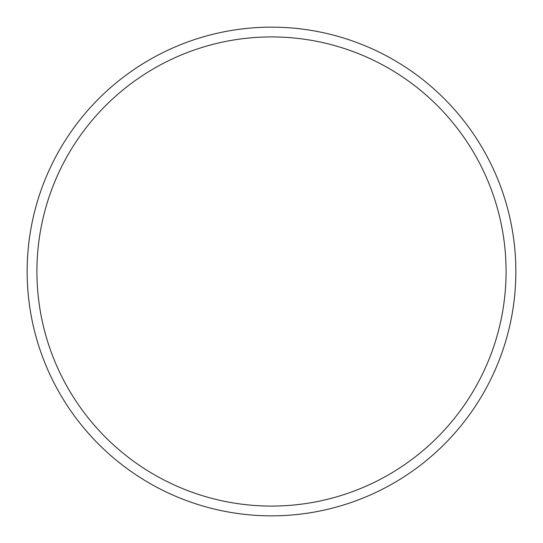 <?xml version="1.0" encoding="UTF-8"?>
<svg xmlns="http://www.w3.org/2000/svg" width="543" height="543" viewBox="0 0 543 543"><rect width="100%" height="100%" fill="white"/><g stroke="black" fill="none" stroke-linecap="round" stroke-linejoin="round"><path stroke-width="0.81" d="M506.076 271.5A234.576 234.576 0 0 0 271.5 36.924A234.576 234.576 0 0 0 36.924 271.5A234.576 234.576 0 0 0 271.5 506.076A234.576 234.576 0 0 0 506.076 271.5M27.15 271.5A244.35 244.35 0 0 1 271.5 27.15A244.35 244.35 0 0 1 515.85 271.5A244.35 244.35 0 0 1 271.5 515.85A244.35 244.35 0 0 1 27.15 271.5"/></g></svg>
